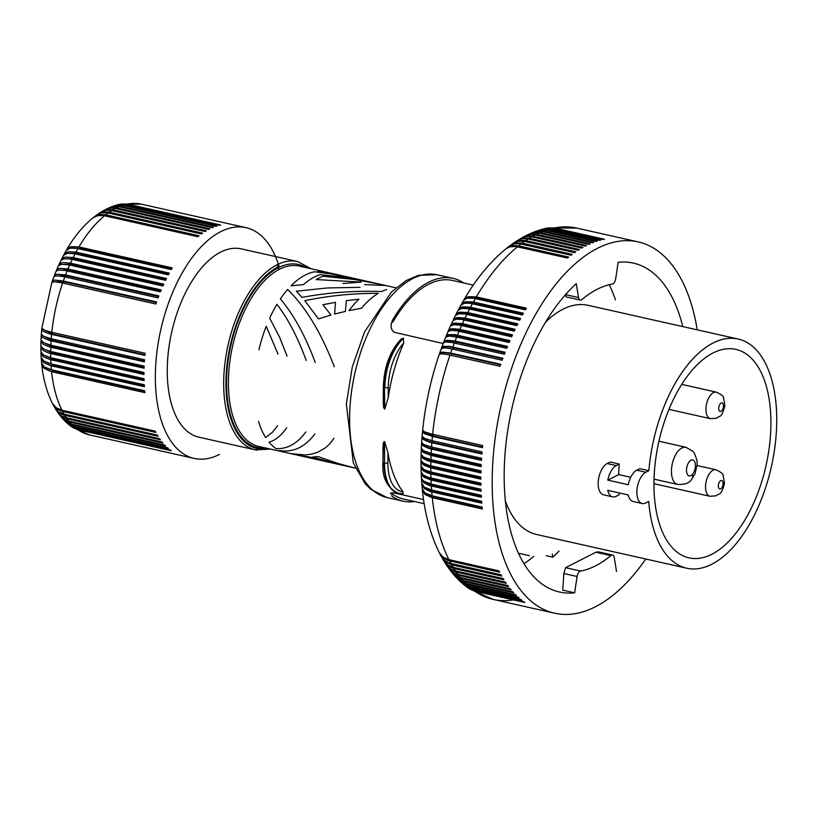 <?xml version="1.0" encoding="UTF-8"?>
<svg xmlns="http://www.w3.org/2000/svg" width="817" height="817" viewBox="0 0 817 817"><rect width="100%" height="100%" fill="white"/><g stroke="black" fill="none" stroke-linecap="round" stroke-linejoin="round"><path stroke-width="1.23" d="M72.233 427.22L77.993 429.793L171.274 450.749A118.261 60.785 102.7 0 1 170.314 450.055L77.023 429.109L70.967 426.29M109.692 207.538L113.747 206.435L119.037 206.732A118.261 60.785 102.7 0 0 116.596 207.865L209.877 228.821A118.261 60.785 102.7 0 0 209.285 229.117A118.261 60.785 102.7 0 0 208.692 229.424L114.513 208.294L109.294 208.274L105.25 209.673M115.401 208.468A118.261 60.785 102.7 0 0 112.96 209.836L206.241 230.792A118.261 60.785 102.7 0 0 205.057 231.507L110.877 210.377L105.699 210.337L100.971 212.124M111.766 210.561A118.261 60.785 102.7 0 0 109.325 212.154L202.616 233.111A118.261 60.785 102.7 0 0 201.431 233.938L107.262 212.808L101.318 212.89L96.855 214.881M108.14 212.992A118.261 60.785 102.7 0 0 105.72 214.81L199.001 235.766A118.261 60.785 102.7 0 0 197.826 236.705L103.657 215.576L97.764 215.617L92.893 217.914M104.545 215.759A118.261 60.785 102.7 0 0 78.953 246.928L172.234 267.884A118.261 60.785 102.7 0 0 171.253 269.559L77.094 248.419L70.252 248.143L66.208 250.462M77.972 248.603A118.261 60.785 102.7 0 0 76.001 252.136L169.282 273.092A118.261 60.785 102.7 0 0 168.353 274.839L74.184 253.699L67.403 253.301L63.46 255.415M75.062 253.883A118.261 60.785 102.7 0 0 73.183 257.559L166.464 278.505A118.261 60.785 102.7 0 0 165.575 280.323L70.548 259.02L64.104 258.744L60.856 260.531M72.284 259.377A118.261 60.785 102.7 0 0 70.497 263.176L163.778 284.122A118.261 60.785 102.7 0 0 162.93 286.001L68.761 264.861L61.53 264.269L58.385 265.801M69.639 265.055A118.261 60.785 102.7 0 0 67.944 268.967L161.235 289.923A118.261 60.785 102.7 0 0 160.428 291.853L65.411 270.539L59.1 269.957L56.067 271.193M67.147 270.897A118.261 60.785 102.7 0 0 65.554 274.921L158.835 295.877A118.261 60.785 102.7 0 0 158.079 297.858L63.92 276.708L56.812 275.799L53.891 276.708M64.798 276.902A118.261 60.785 102.7 0 0 63.307 281.017L156.598 301.973A118.261 60.785 102.7 0 0 155.894 303.995L61.735 282.845L54.678 281.773L51.88 282.335M62.613 283.039A118.261 60.785 102.7 0 0 51.818 332.305L145.109 353.25A118.261 60.785 102.7 0 0 144.895 355.375L49.888 334L43.087 331.273L41.861 329.945L41.973 328.577M51.614 334.419A118.261 60.785 102.7 0 0 51.246 338.769L144.527 359.715A118.261 60.785 102.7 0 0 144.384 361.819L49.377 340.444L42.596 337.492L41.381 335.961L41.412 334.51M51.103 340.873A118.261 60.785 102.7 0 0 50.879 345.172L144.16 366.118A118.261 60.785 102.7 0 0 144.078 368.201L49.919 347.041L43.138 344.304L40.952 341.128M50.797 347.245A118.261 60.785 102.7 0 0 50.705 351.494L143.986 372.45A118.261 60.785 102.7 0 0 143.976 374.492L48.969 353.107L43.025 350.432L40.85 346.99M50.695 353.547A118.261 60.785 102.7 0 0 50.746 357.713L144.027 378.669A118.261 60.785 102.7 0 0 144.078 380.681L49.919 359.521L43.618 356.835L41.647 354.854L40.942 352.781M50.797 359.725A118.261 60.785 102.7 0 0 50.981 363.82L144.262 384.766A118.261 60.785 102.7 0 0 144.395 386.737L50.225 365.577L43.914 362.758L41.933 360.624L41.218 358.489M51.103 365.781A118.261 60.785 102.7 0 0 51.43 369.784L144.711 390.73A118.261 60.785 102.7 0 0 144.895 392.65L50.736 371.49L44.414 368.549L42.402 366.261L41.698 364.116M51.614 371.694A118.261 60.785 102.7 0 0 61.949 410.195L155.23 431.141A118.261 60.785 102.7 0 0 155.914 432.459L61.745 411.288L56.373 408.612L52.993 404.538M62.623 411.513A118.261 60.785 102.7 0 0 64.083 414.127L157.364 435.083A118.261 60.785 102.7 0 0 158.1 436.298L63.93 415.128L59.202 412.912L55.464 408.898M64.819 415.353A118.261 60.785 102.7 0 0 66.371 417.763L159.662 438.719A118.261 60.785 102.7 0 0 160.449 439.842L66.279 418.661L61.52 416.415L58.201 413.055M67.157 418.886A118.261 60.785 102.7 0 0 68.822 421.092L162.113 442.038A118.261 60.785 102.7 0 0 162.94 443.059L68.781 421.889L64.717 420.091L61.234 416.997M69.659 422.113A118.261 60.785 102.7 0 0 71.426 424.094L164.707 445.051A118.261 60.785 102.7 0 0 165.585 445.959L72.304 425.003L68.107 423.42L64.574 420.694M72.304 425.003A118.261 60.785 102.7 0 0 74.163 426.77L167.444 447.726A118.261 60.785 102.7 0 0 168.373 448.523L75.082 427.577L68.24 424.115M279.322 267.2A118.261 60.785 102.7 0 0 245.897 227.637A118.261 60.785 102.7 0 0 220.661 231.671A118.261 60.785 102.7 0 0 156.782 353.077A118.261 60.785 102.7 0 0 194.16 458.419A118.261 60.785 102.7 0 0 219.497 454.405M116.596 207.865L111.275 207.569L106.486 209.029M119.037 206.732L212.328 227.688A118.261 60.785 102.7 0 1 213.513 227.197L120.232 206.241L115.759 205.884L111.02 206.987M119.098 204.403L126.267 204.342A118.261 60.785 102.7 0 0 123.847 204.985L217.128 225.931A118.261 60.785 102.7 0 0 215.954 226.309L122.662 205.353L118.21 204.985L114.309 205.772M123.847 204.985L119.353 204.628L115.728 205.312M126.267 204.342L219.548 225.288A118.261 60.785 102.7 0 1 220.723 225.032L127.442 204.087L120.61 204.066M112.96 209.836L106.813 209.652L102.125 211.419M105.72 214.81L99.654 214.585L93.884 217.108M70.497 263.176L62.848 262.563L60.315 263.309L58.855 264.749M60.897 264.361L71.304 264.31L163.38 284.99M73.499 259.643A19.547 10.049 -77.3 0 1 73.53 259.602A19.547 10.049 -77.3 0 1 73.939 258.795L165.994 279.475M73.183 257.559L65.472 257.059L62.868 257.958L61.357 259.5M64.124 258.734L73.939 258.795M76.001 252.136L68.23 251.759L65.554 252.79L64.002 254.404M67.678 253.27L76.706 253.474L168.721 274.144M76.318 254.169A19.547 10.049 -77.3 0 1 76.706 253.474M70.834 265.321A19.547 10.049 -77.3 0 1 70.905 265.137A19.547 10.049 -77.3 0 1 71.304 264.31M67.944 268.967L59.784 268.303L57.221 269.253L56.312 270.835M68.311 271.162A19.547 10.049 -77.3 0 1 68.434 270.856A19.547 10.049 -77.3 0 1 68.802 269.998L160.908 290.689M63.307 281.017L54.759 280.078L52.635 280.752L52.206 282.028M53.074 281.804L64.257 281.824L156.404 302.525M63.746 283.295A19.547 10.049 -77.3 0 1 63.93 282.723A19.547 10.049 -77.3 0 1 64.257 281.824M50.705 351.494L43.526 348.971L40.86 345.836M42.392 341.996L52.012 346.643L144.109 367.323M52.012 346.643A19.547 10.049 -77.3 0 1 52.033 345.714A19.547 10.049 -77.3 0 1 52.043 345.438M50.879 345.172L43.689 342.783L40.993 339.984M51.246 338.769L43.556 336.287L41.33 334.082M42.739 329.261L52.819 334.051L144.956 354.752M42.413 335.603L52.319 340.383A19.547 10.049 -77.3 0 1 52.37 339.443A19.547 10.049 -77.3 0 1 52.4 339.024M52.319 340.383L144.435 361.073M42.688 348.44L51.91 352.821A19.547 10.049 -77.3 0 1 51.9 351.902A19.547 10.049 -77.3 0 1 51.9 351.759M51.91 352.821L143.986 373.502M50.746 357.713L43.567 355.058L40.901 351.627M43.321 354.905L52.012 358.888L144.047 379.558M52.012 358.888A19.547 10.049 -77.3 0 1 51.971 357.999M51.43 369.784L44.241 366.853L41.575 362.962M44.343 361.369L52.308 364.831L144.313 385.501M45.803 367.813L52.809 370.642L144.762 391.292M52.809 370.642A19.547 10.049 -77.3 0 1 52.737 370.07M68.822 421.092L63.92 419.111L60.346 415.904M66.371 417.763L61.489 415.812L57.425 411.942M64.083 414.127L58.507 411.758L54.78 407.765M71.426 424.094L67.249 422.532L63.563 419.642M74.163 426.77L69.976 425.197L67.096 423.124M61.949 410.195L56.404 407.867L52.4 403.394M50.981 363.82L43.801 361.022L41.146 357.335M52.308 364.831A19.547 10.049 -77.3 0 1 52.247 364.106M51.818 332.305L44.608 330.201L41.841 328.148L51.869 282.365M52.819 334.051A19.547 10.049 -77.3 0 1 52.901 333.101A19.547 10.049 -77.3 0 1 52.952 332.56M65.554 274.921L56.924 274.165L54.719 275.053L54.167 276.371M55.382 275.911L66.453 275.84L158.58 296.53M65.942 277.157A19.547 10.049 -77.3 0 1 66.106 276.718A19.547 10.049 -77.3 0 1 66.453 275.84M78.953 246.928L71.11 246.663L68.352 247.817L66.79 249.451M71.6 247.98L79.596 248.358L171.57 269.018M79.269 248.899A19.547 10.049 -77.3 0 1 79.596 248.358M109.325 212.154L103.228 211.95L97.928 214.125M632.746 501.372A16.309 8.384 102.7 0 1 628.242 494.959L607.766 490.363A16.309 8.384 102.7 0 0 612.638 496.869A16.309 8.384 102.7 0 0 616.13 496.317L619.133 494.785A117.444 60.366 102.7 0 1 618.99 492.886M645.869 472.236A16.309 8.384 102.7 0 0 637.056 488.985A16.309 8.384 102.7 0 0 642.213 503.507A16.309 8.384 102.7 0 0 645.706 502.955L648.708 501.424A117.444 60.366 102.7 0 0 686.699 568.203A117.444 60.366 102.7 0 0 711.862 564.22A117.444 60.366 102.7 0 0 775.313 443.56A117.444 60.366 102.7 0 0 738.088 339.014A117.444 60.366 102.7 0 0 713.016 343.028A117.444 60.366 102.7 0 0 648.872 470.704L645.869 472.236L636.77 470.194A16.309 8.384 102.7 0 0 628.293 484.726L607.817 480.12A16.309 8.384 102.7 0 1 616.284 465.588L619.296 464.066A117.444 60.366 102.7 0 0 618.683 474.585L630.724 477.291M619.296 464.066L610.187 462.013L607.184 463.545A16.309 8.384 102.7 0 0 598.412 479.988A16.309 8.384 102.7 0 0 603.222 494.745M618.683 474.585L607.817 480.12M198.837 437.177A96.508 49.602 -77.3 0 1 168.435 351.136A96.508 49.602 -77.3 0 1 220.559 252.147A96.508 49.602 -77.3 0 1 241.148 248.858M57.997 270.09L68.802 269.998M712.965 353.005A106.843 54.913 102.7 0 0 655.091 464.127A106.843 54.913 102.7 0 0 690.508 558.154A106.843 54.913 102.7 0 0 711.913 554.232A106.843 54.913 102.7 0 0 769.41 446.307A106.843 54.913 102.7 0 0 737.639 349.839A106.843 54.913 102.7 0 0 712.965 353.005M590.283 305.905A117.444 60.366 102.7 0 0 562.852 309.296A117.444 60.366 102.7 0 0 545.572 322.153M505.386 501.097A117.444 60.366 102.7 0 0 536.534 534.481L686.709 568.203M636.77 470.194L639.772 468.662L648.872 470.704M463.699 282.958A114.176 58.691 102.7 0 0 453.057 278.342A114.176 58.691 102.7 0 0 428.598 282.222A114.176 58.691 102.7 0 0 392.793 319.702L392.773 322.215A112 57.568 -77.3 0 1 452.577 280.466L473.268 285.102M371.235 282.253L343.773 277.239L320.233 274.655A92.433 47.509 -77.3 0 0 314.351 277.065A92.433 47.509 -77.3 0 0 303.515 284.592L291.046 285.807A92.433 47.509 -77.3 0 1 305.303 275.033A92.433 47.509 -77.3 0 1 314.596 271.775L330.528 273.899L353.25 278.209M343.007 283.499L361.226 282.09L316.22 279.557A92.433 47.509 -77.3 0 1 318.875 278.076A92.433 47.509 -77.3 0 1 323.052 276.248L354.19 279.475L380.211 284.265M396 287.819L385.675 285.49L364.596 284.602M386.625 289.545A92.433 47.509 -77.3 0 0 381.662 291.495L378.2 291.403C352.484 290.74 327.076 292.741 301.973 297.388L296.357 291.199L327.729 287.931L360.103 287.339M344.212 276.187L318.007 271.346A92.433 47.509 -77.3 0 1 324.819 271.826L299.267 266.087A92.433 47.509 -77.3 0 0 279.465 269.232A1.358 1.072 63 0 1 278.331 267.69A93.792 48.213 -77.3 0 1 306.099 267.619M287.063 356.161L279.537 337.084L269.671 318.15A92.433 47.509 -77.3 0 1 276.943 304.322C288.197 319.008 297.939 337.717 306.171 360.45M305.793 431.948C297.388 443.529 287.513 449.095 276.187 448.656A92.433 47.509 -77.3 0 1 269.028 442.191C275.707 440.138 281.589 435.287 286.685 427.659M340.863 464.893L312.441 457.04L318.099 456.601L338.371 463.576L355.477 468.151M277.637 425.626L272.286 432.428L265.648 437.534A92.433 47.509 -77.3 0 1 258.54 421.337M333.949 438.269L330.15 443.417L325.656 447.665L317.69 452.271L311.634 454.109L305.058 454.957L290.719 453.629M279.465 269.232A92.433 47.509 -77.3 0 0 229.536 364.116A92.433 47.509 -77.3 0 0 258.754 446.45L284.592 452.261A92.433 47.509 -77.3 0 1 279.588 450.555C293.099 452.72 304.853 447.205 314.841 433.98M299.502 455.61L309.623 456.989L331.825 462.871M258.907 349.839A92.433 47.509 -77.3 0 1 266.23 326.289L278.015 354.129M361.502 308.234L349.022 310.603A92.433 47.509 -77.3 0 1 358.929 299.216L346.316 300.687L345.417 311.4L334.602 314.045L335.511 302.341L322.889 304.731L330.997 315.035L318.507 318.916L304.782 300.666C328.914 295.693 353.404 293.252 378.24 293.334A92.433 47.509 -77.3 0 0 361.502 308.234M315.219 362.482C305.435 336.012 293.814 314.831 280.374 298.94A92.433 47.509 -77.3 0 1 287.615 289.504C305.619 306.947 321.193 332.703 334.316 366.772M443.171 343.497L394.468 332.366L392.323 330.507L391.108 327.403L391.251 323.563L392.793 319.702M390.24 493.56L391.762 492.865L394.56 493.06L423.543 499.565M424.176 503.67L403.486 499.024A112 57.568 -77.3 0 1 391.874 493.672L391.864 496.185A114.176 58.691 102.7 0 0 403.016 501.148A114.176 58.691 102.7 0 0 414.617 501.526M383.255 402.199L383.653 407.612L384.787 409.041L384.439 387.554A43.495 22.355 -77.3 0 1 403.2 338.146L403.751 343.028A114.176 58.691 102.7 0 0 388.228 397.736L384.787 409.041M388.228 397.736L388.289 387.432A41.054 21.099 -77.3 0 1 403.751 343.028M400.708 339.535L403.2 338.146M383.02 446.889L383.428 442.61L384.613 441.691L387.942 452.547A114.176 58.691 102.7 0 0 402.975 491.691A41.054 21.099 -77.3 0 1 387.891 462.851L387.942 452.547M402.975 491.691L402.842 493.57M552.302 553.987L552.823 557.163L546.277 555.693M559.063 551.097A168.547 86.633 -77.3 0 1 552.823 557.163M609.247 284.714A168.547 86.633 -77.3 0 1 615.477 299.91M422.195 436.656L422.123 438.065L423.339 439.505L429.313 442.14L481.907 454.027A190.3 97.815 -77.3 0 1 482.081 451.913L432.03 440.669A190.3 97.815 -77.3 0 1 432.418 436.401L424.299 433.541L422.665 431.958L422.798 430.59M421.633 442.263L423.86 444.519L431.55 447.022A190.3 97.815 -77.3 0 1 431.856 442.783M481.969 453.343L433.051 442.354A21.14 5.617 -176.9 0 1 422.961 437.473M422.083 436.227L424.83 438.494L432.03 440.669M482.541 447.042L433.613 436.053A21.14 5.025 -175.8 0 1 423.451 431.223M439.25 354.364C430.876 379.027 425.351 404.292 422.655 430.13L424.472 431.774L430.906 433.878L482.694 445.531A190.3 97.815 -77.3 0 0 482.479 447.645L432.418 436.401M433.756 434.532A19.577 10.059 102.7 0 0 433.694 435.093A19.577 10.059 102.7 0 0 433.613 436.053M433.163 440.925A19.577 10.059 102.7 0 0 433.122 441.405A19.577 10.059 102.7 0 0 433.051 442.354M421.715 442.691L421.695 444.152L422.91 445.704L428.874 448.472L481.468 460.369A190.3 97.815 -77.3 0 1 481.601 458.266L431.55 447.022M481.519 459.603L432.612 448.625A21.14 6.209 -178 0 1 422.634 443.754M421.296 448.267L423.502 450.729L431.182 453.343A190.3 97.815 -77.3 0 1 431.417 449.125M421.398 477.649L422.083 479.467L424.054 481.295L431.233 484.062A190.3 97.815 -77.3 0 1 431.049 480.059L423.86 477.138L421.889 475.116L421.184 473.023M481.06 490.169L432.244 479.211A21.14 9.038 176.2 0 1 423.41 475.106M421.143 471.879L423.308 475.034L428.435 477.394L481.029 489.301A190.3 97.815 -77.3 0 0 481.101 491.303L431.049 480.059M421.021 467.191L423.206 470.796L428.333 473.319L480.927 485.247A190.3 97.815 -77.3 0 1 480.896 483.215L430.845 471.981A190.3 97.815 -77.3 0 1 430.825 467.875L423.645 465.108L421.674 463.29L420.98 461.309M480.907 484.185L432.07 473.217A21.14 8.497 177.4 0 1 422.91 468.866M421 466.047L423.666 469.367L430.845 471.981M480.876 478.129L432.019 467.161A21.14 7.935 178.6 0 1 422.583 462.606M420.98 460.165L423.165 463.004L429.109 465.404L480.886 477.067A190.3 97.815 -77.3 0 0 480.876 479.119L430.825 467.875M421.051 455.386L422.787 458.327L428.353 461.013L480.947 472.92A190.3 97.815 -77.3 0 1 480.999 470.847L430.947 459.614A190.3 97.815 -77.3 0 1 431.09 455.426L423.431 452.516L421.521 450.535L421.368 448.696M480.968 472.012L432.101 461.033A21.14 7.373 179.8 0 1 422.44 456.325M421.082 454.242L423.768 457.173L430.947 459.614M481.182 465.833L432.295 454.855A21.14 6.791 -179.1 0 1 422.45 450.034M431.182 453.343L481.244 464.587A190.3 97.815 -77.3 0 0 481.152 466.67L431.09 455.426M432.295 454.855A19.577 10.059 -77.3 0 1 432.326 453.925M432.101 461.033A19.577 10.059 -77.3 0 1 432.111 460.104M432.019 467.161A19.577 10.059 -77.3 0 1 432.019 466.241M432.07 473.217A19.577 10.059 -77.3 0 1 432.04 472.318M432.193 478.333A19.577 10.059 102.7 0 0 432.244 479.211M421.46 478.793L423.655 482.643L429.619 485.594L481.397 497.287A190.3 97.815 -77.3 0 1 481.284 495.306L431.233 484.062M481.325 496.082L432.53 485.114A21.14 9.579 174.9 0 1 424.094 481.325M421.766 483.358L424.432 487.136L431.611 489.986A190.3 97.815 -77.3 0 1 431.345 486.044M421.858 484.501L424.074 488.443L430.038 491.487L481.816 503.18A190.3 97.815 -77.3 0 1 481.662 501.23L431.611 489.986M481.713 501.904L432.949 490.946A21.14 10.1 173.6 0 1 424.993 487.504M432.949 490.946A19.577 10.059 -77.3 0 1 432.887 490.333M432.479 484.348A19.577 10.059 102.7 0 0 432.53 485.114M432.612 448.625A19.577 10.059 -77.3 0 1 432.663 447.685A19.577 10.059 -77.3 0 1 432.683 447.287M439.26 354.333L442.058 353.792L447.43 354.537L500.045 366.312A190.3 97.815 -77.3 0 1 500.739 364.29L450.688 353.046A190.3 97.815 -77.3 0 1 452.118 348.992L444.693 347.838L441.282 348.573M546.154 228.249L553.16 228.229L603.222 239.473A190.3 97.815 -77.3 0 1 604.386 239.228L554.334 227.984A190.3 97.815 -77.3 0 1 576.669 228.086L638.108 241.883M541.845 229.352L548.728 228.944L599.678 240.361A190.3 97.815 -77.3 0 1 600.852 240.045L550.801 228.801A190.3 97.815 -77.3 0 1 553.16 228.229M537.596 230.68L545.164 230.057L596.114 241.475A190.3 97.815 -77.3 0 1 597.298 241.076L547.237 229.843A190.3 97.815 -77.3 0 1 549.616 229.117M533.399 232.253L537.178 231.262L541.589 231.385L592.539 242.802A190.3 97.815 -77.3 0 1 593.724 242.332L543.673 231.099A190.3 97.815 -77.3 0 1 546.062 230.231M529.273 234.04L533.613 232.794L538.015 232.927L588.955 244.344A190.3 97.815 -77.3 0 1 590.15 243.803L540.088 232.569A190.3 97.815 -77.3 0 1 542.488 231.558M525.198 236.031L529.202 234.663L534.42 234.683L585.37 246.101A190.3 97.815 -77.3 0 1 586.565 245.498L536.503 234.254A190.3 97.815 -77.3 0 1 538.903 233.1M521.195 238.237L525.637 236.613L530.836 236.654L581.786 248.072A190.3 97.815 -77.3 0 1 582.97 247.398L532.919 236.154A190.3 97.815 -77.3 0 1 535.319 234.857M517.253 240.627L522.083 238.778L527.251 238.83L578.201 250.247A190.3 97.815 -77.3 0 1 579.386 249.502L529.334 238.268A190.3 97.815 -77.3 0 1 531.724 236.828M513.372 243.211L517.733 241.301L523.677 241.219L574.627 252.637A190.3 97.815 -77.3 0 1 575.811 251.82L525.75 240.586A190.3 97.815 -77.3 0 1 528.139 239.013M509.563 245.988L514.199 243.875L519.234 243.68L571.063 255.231A190.3 97.815 -77.3 0 1 572.237 254.353L522.186 243.109A190.3 97.815 -77.3 0 1 524.565 241.393M464.087 299.533C476.321 278.658 490.241 261.787 505.835 248.909L509.92 246.826L515.69 246.468L567.509 258.029A190.3 97.815 -77.3 0 1 568.683 257.079L518.632 245.835A190.3 97.815 -77.3 0 1 521.001 243.987M463.545 300.452L466.997 298.246L473.574 298.246L525.372 309.827A190.3 97.815 -77.3 0 1 526.352 308.152L476.301 296.908A190.3 97.815 -77.3 0 1 517.457 246.785M460.737 305.405L464.138 303.301L469.826 303.25L522.471 314.964A190.3 97.815 -77.3 0 1 523.421 313.248L473.37 302.004A190.3 97.815 -77.3 0 1 475.32 298.583M458.01 310.46L461.35 308.479L467.845 308.642L519.643 320.233A190.3 97.815 -77.3 0 1 520.572 318.477L470.51 307.233A190.3 97.815 -77.3 0 1 472.41 303.72M455.355 315.628L458.633 313.789L465.087 314.034L516.885 325.626A190.3 97.815 -77.3 0 1 517.794 323.828L467.733 312.584A190.3 97.815 -77.3 0 1 469.581 308.989M452.792 320.897L456.009 319.202L461.574 319.406L514.21 331.14A190.3 97.815 -77.3 0 1 515.088 329.302L465.036 318.058A190.3 97.815 -77.3 0 1 466.834 314.382M450.31 326.269L453.455 324.737L459.828 325.166L511.626 336.767A190.3 97.815 -77.3 0 1 512.045 335.828A190.3 97.815 -77.3 0 1 512.473 334.888L462.422 323.644A190.3 97.815 -77.3 0 1 464.158 319.896M645.767 559.012A190.3 97.815 -77.3 0 1 554.702 613.23A190.3 97.815 -77.3 0 1 523.421 338.381A190.3 97.815 -77.3 0 1 638.087 241.883A190.3 97.815 -77.3 0 1 697.238 329.833M616.529 571.471L614.251 557.551A5.433 2.798 -77.3 0 0 612.413 555.019A5.433 2.798 -77.3 0 0 610.84 555.601A146.805 75.46 -77.3 0 1 580.54 571.042L565.589 567.692L563.832 573.524L562.78 590.15L574.657 592.815A168.547 86.633 -77.3 0 1 559.379 591.988A168.547 86.633 -77.3 0 1 504.16 474.575A168.547 86.633 -77.3 0 1 576.281 283.642L578.548 297.562L566.365 294.825M682.777 326.586A168.547 86.633 -77.3 0 0 633.042 263.043A168.547 86.633 -77.3 0 0 618.152 262.298L615.712 278.617A5.433 2.798 -77.3 0 1 612.26 284.071A146.805 75.46 102.7 0 0 581.97 299.512A5.433 2.798 -77.3 0 1 580.387 300.105A5.433 2.798 -77.3 0 1 578.548 297.562M574.657 592.815L577.088 576.496A5.433 2.798 -77.3 0 1 580.54 571.042M565.589 567.692L595.889 552.241L598.279 551.832M565.313 294.855L566.14 296.908M506.754 248.174L512.576 245.6L518.632 245.835M526.342 235.449L531.183 233.958L536.503 234.254M543.162 228.985L550.801 228.801M538.863 230.261L542.754 229.485L547.237 229.843M534.624 231.762L539.2 230.731L543.673 231.099M530.458 233.499L534.757 232.283L540.088 232.569M522.298 237.604L527.608 235.858L532.919 236.154M518.315 239.963L523.197 238.074L529.334 238.268M514.393 242.516L519.643 240.382L525.75 240.586M510.543 245.253L516.099 242.894L522.186 243.109M533.664 556.418A168.547 86.633 -77.3 0 1 531.765 557.991A168.547 86.633 -77.3 0 1 528.619 560.431A168.547 86.633 -77.3 0 1 525.464 562.699A168.547 86.633 -77.3 0 1 524.003 563.679M547.513 227.963L554.334 227.984M469.009 588.638L474.759 591.212L524.81 602.456A190.3 97.815 -77.3 0 1 523.85 601.772L473.789 590.528A190.3 97.815 -77.3 0 1 471.869 589.088L465.424 585.973M467.865 587.821L473.789 590.528M464.352 585.115L470.041 588.107L520.98 599.576A190.3 97.815 -77.3 0 0 521.92 600.332L471.869 589.088M461.993 583.103L468.172 586.524L519.101 597.993A190.3 97.815 -77.3 0 1 518.192 597.176L468.131 585.932A190.3 97.815 -77.3 0 1 466.313 584.206L462.105 582.623L458.715 580.039M460.982 582.194L463.944 584.359L468.131 585.932M457.765 579.1L460.492 581.316L464.546 583.103L515.476 594.562A190.3 97.815 -77.3 0 0 516.364 595.45L466.313 584.206M455.59 576.792L458.705 579.437L462.779 581.244L513.709 592.713A190.3 97.815 -77.3 0 1 512.851 591.753L462.79 580.509A190.3 97.815 -77.3 0 1 461.084 578.528L456.141 576.506L452.618 573.371M454.712 575.811L458.623 578.957L462.79 580.509M451.801 572.37L455.345 575.525L459.368 577.282L510.308 588.751A190.3 97.815 -77.3 0 0 511.136 589.772L461.084 578.528M449.789 569.786L452.955 572.901L457.714 575.168L508.654 586.626A190.3 97.815 -77.3 0 1 507.847 585.544L457.796 574.3A190.3 97.815 -77.3 0 1 456.203 572.063L451.29 570.072L447.113 566.038M449.033 568.755L452.904 572.349L457.796 574.3M446.409 564.996L449.84 568.509L454.548 570.695L505.488 582.153A190.3 97.815 -77.3 0 0 506.264 583.297L456.203 572.063M444.581 562.147L448.288 566.099L453.026 568.315L503.956 579.784A190.3 97.815 -77.3 0 1 503.221 578.579L453.159 567.335A190.3 97.815 -77.3 0 1 451.699 564.843L446.102 562.423L442.191 558.103M443.927 561.085L447.593 564.956L453.159 567.335M440.904 555.519L444.162 560.237L449.258 563.097L501.046 574.821A190.3 97.815 -77.3 0 0 501.75 576.087L451.699 564.843M439.934 553.926L443.345 558.072L447.859 560.482L499.647 572.206A190.3 97.815 -77.3 0 1 498.973 570.879L448.921 559.635A190.3 97.815 -77.3 0 1 432.305 497.737L425.095 494.581L422.379 490.139M439.372 552.843L443.376 557.317L448.921 559.635M422.266 488.985L424.932 492.886L432.111 495.827A190.3 97.815 -77.3 0 1 431.764 491.936M482.224 507.633L433.48 496.685A21.14 10.611 172.3 0 1 426.106 493.642M432.111 495.827L482.163 507.061A190.3 97.815 -77.3 0 0 482.357 508.981L432.305 497.737M433.48 496.685A19.577 10.059 -77.3 0 1 433.408 496.123M464.127 299.461L465.7 297.817L468.458 296.642L476.301 296.908M500.555 364.821L451.627 353.832A21.14 4.667 -159.6 0 0 440.424 353.71M439.597 354.027L440.026 352.75L442.14 352.096L450.688 353.046M441.578 348.236L441.885 347.154L443.345 346.337L449.462 346.357L502.894 358.234A190.3 97.815 -77.3 0 0 502.169 360.236L452.118 348.992M502.68 358.837L453.752 347.848A21.14 5.27 -158.5 0 0 442.528 347.899M443.406 342.874L445.827 341.935L451.77 342.466L504.395 354.231A190.3 97.815 -77.3 0 1 505.151 352.26L455.1 341.016A190.3 97.815 -77.3 0 1 456.652 337.074L449.176 336.083L445.612 337.258M504.896 352.934L455.988 341.945A21.14 5.862 -157.4 0 0 444.805 342.068M443.672 342.537L444.499 341.006L446.991 340.219L455.1 341.016M445.868 336.91L446.49 335.573L448.278 334.633L454.865 334.643L507.5 346.377A190.3 97.815 -77.3 0 0 506.714 348.318L456.652 337.074M507.204 347.113L458.306 336.124A21.14 6.444 -156.3 0 0 447.256 336.267M447.92 331.722L450.994 330.364L457.326 330.885L509.124 342.486A190.3 97.815 -77.3 0 1 509.941 340.577L459.889 329.333A190.3 97.815 -77.3 0 1 461.564 325.523M509.604 341.373L460.717 330.395A21.14 7.026 -155.1 0 0 449.84 330.538M448.37 330.671L449.789 329.312L452.281 328.648L459.889 329.333M450.78 325.227L452.24 323.787L454.773 323.032L462.422 323.644M512.085 335.746L463.219 324.768A21.14 7.598 -154 0 0 452.577 324.88M514.649 330.211L465.802 319.243A21.14 8.16 -152.8 0 0 455.457 319.304M453.282 319.866L454.773 318.354L457.357 317.517L465.036 318.058M517.304 324.798L468.468 313.83A21.14 8.711 -151.6 0 0 458.48 313.81M455.876 314.606L457.397 313.044L460.012 312.114L467.733 312.584M520.02 319.498L471.215 308.54A21.14 9.263 -150.4 0 0 461.666 308.428M458.541 309.449L460.083 307.846L462.759 306.835L470.51 307.233M522.819 314.331L474.044 303.373A21.14 9.794 -149.1 0 0 465.016 303.148M461.299 304.394L462.861 302.77L465.567 301.677L473.37 302.004M525.688 309.286L476.934 298.328A21.14 10.304 -147.8 0 0 468.539 297.991M476.934 298.328A19.577 10.059 102.7 0 0 476.628 298.838M474.044 303.373A19.577 10.059 102.7 0 0 473.717 303.934M470.817 309.265A19.577 10.059 -77.3 0 1 471.215 308.54M468.059 314.627A19.577 10.059 -77.3 0 1 468.468 313.83M465.404 320.06A19.577 10.059 -77.3 0 1 465.802 319.243M462.83 325.595A19.577 10.059 -77.3 0 1 463.219 324.768M460.339 331.242A19.577 10.059 -77.3 0 1 460.717 330.395M458.306 336.124A19.577 10.059 102.7 0 0 457.939 336.992A19.577 10.059 102.7 0 0 457.806 337.329M455.988 341.945A19.577 10.059 102.7 0 0 455.631 342.823A19.577 10.059 102.7 0 0 455.478 343.242M453.241 349.247A19.577 10.059 -77.3 0 1 453.415 348.747A19.577 10.059 -77.3 0 1 453.752 347.848M451.107 355.324A19.577 10.059 -77.3 0 1 451.301 354.741A19.577 10.059 -77.3 0 1 451.627 353.832M268.354 448.615A94.874 48.765 -77.3 0 1 226.186 374.554A94.874 48.765 -77.3 0 1 278.342 266.669L276.983 264.82A96.508 49.602 -77.3 0 1 297.654 261.542L241.229 248.868M278.342 266.669L276.983 264.82A96.508 49.602 -77.3 0 0 224.675 365.434A96.508 49.602 -77.3 0 0 256.936 450.177M75.082 427.577A118.261 60.785 102.7 0 0 77.023 429.109M77.993 429.793A118.261 60.785 102.7 0 0 89.778 434.971M122.662 205.353A118.261 60.785 102.7 0 0 120.232 206.241M245.988 227.657L141.331 204.148A118.261 60.785 102.7 0 0 127.442 204.087M607.184 463.545L616.284 465.588M437.126 274.757A114.176 58.691 102.7 0 0 412.667 278.638A114.176 58.691 102.7 0 0 350.993 395.857A114.176 58.691 102.7 0 0 387.084 497.573L370.591 489.189L365.209 483.807L353.301 462.861L346.357 404.047L352.28 366.966L364.556 331.937L391.609 291.822L406.223 280.527L418.6 275.298L437.126 274.757L453.057 278.342M265.596 447.992A93.792 48.213 -77.3 0 1 226.942 371.755A93.792 48.213 -77.3 0 1 278.331 267.69M384.327 408.939L384.439 387.554A2.451 0.827 0.3 0 1 383.336 386.87C384.092 366.833 390.036 350.901 401.167 339.055M388.289 387.432A2.451 0.827 0.3 0 1 384.899 387.656A43.495 22.355 -77.3 0 1 403.649 338.248M403.343 493.611L398.778 493.376A43.495 22.355 -77.3 0 1 384.501 463.076L384.164 441.588M387.891 462.851A2.451 0.827 0.3 0 1 384.501 463.076L384.613 441.691M398.778 493.376L398.318 493.274A43.495 22.355 -77.3 0 1 384.051 462.973A2.451 0.827 0.3 0 1 382.948 462.238M424.064 431.57A21.14 4.146 5.8 0 0 433.694 435.093M430.978 478.057A190.3 97.815 -77.3 0 1 430.876 474.003M430.835 465.823A190.3 97.815 -77.3 0 1 430.896 461.676M432.632 434.287A190.3 97.815 -77.3 0 1 449.993 355.068M577.088 576.496L563.832 573.524M610.84 555.601L595.889 552.241M514.679 599.719A190.3 97.815 -77.3 0 1 493.417 599.464A190.3 97.815 -77.3 0 1 474.759 591.212M470.929 588.332A190.3 97.815 -77.3 0 1 469.05 586.749M465.424 583.318A190.3 97.815 -77.3 0 1 463.658 581.469M460.247 577.507A190.3 97.815 -77.3 0 1 458.603 575.393M455.426 570.909A190.3 97.815 -77.3 0 1 453.905 568.54M450.994 563.577A190.3 97.815 -77.3 0 1 449.595 560.962M452.843 346.99A190.3 97.815 -77.3 0 1 454.334 342.987M457.449 335.133A190.3 97.815 -77.3 0 1 459.062 331.253M709.82 496.246A13.593 6.985 -77.3 0 1 705.653 484.532A13.593 6.985 -77.3 0 1 715.702 469.714M718.368 485.247A4.351 2.237 -77.3 0 1 721.135 480.519A4.351 2.237 -77.3 0 1 723.045 484.277A4.351 2.237 -77.3 0 1 720.267 489.005A4.351 2.237 -77.3 0 1 718.368 485.247M653.968 483.705L709.993 496.287L716.111 495.817C719.665 492.375 720.543 497.236 724.505 483.48A9.242 1.797 -174.2 0 1 723.045 484.277M710.228 418.641A13.593 6.985 -77.3 0 1 706.062 406.937A13.593 6.985 -77.3 0 1 716.111 392.119M718.766 407.642A4.351 2.237 -77.3 0 1 721.544 402.914A4.351 2.237 -77.3 0 1 723.453 406.682A4.351 2.237 -77.3 0 1 720.676 411.411A4.351 2.237 -77.3 0 1 718.766 407.642M668.949 409.378L710.392 418.682L716.519 418.222C720.073 414.77 720.941 419.632 724.914 405.886A9.242 1.797 -174.2 0 1 723.453 406.682M677.436 484.379A19.026 9.784 -77.3 0 1 671.451 470.459A19.026 9.784 -77.3 0 1 678.376 450.841A19.026 9.784 -77.3 0 1 685.677 447.236M658.941 441.221L686.025 447.308L692.959 451.372L694.613 453.578L696.972 460.359L697.177 464.424L695.053 473.799L691.488 479.508A10.876 6.812 -138.6 0 0 692.438 474.35A8.16 4.187 -77.3 0 1 686.75 472.675A8.16 4.187 -77.3 0 1 689.466 461.472A8.16 4.187 -77.3 0 1 695.165 463.147A8.16 4.187 -77.3 0 1 692.438 474.35M72.478 427.393L89.502 434.91L194.16 458.419M106.649 208.948L109.886 207.457M111.235 206.895L114.554 205.69M115.994 205.241L119.374 204.332M102.237 211.348L105.393 209.591M93.924 217.077L96.917 214.83M58.824 264.82L60.826 260.592M61.326 259.571L63.43 255.486M63.961 254.475L66.167 250.523M56.475 270.202L58.354 265.852M52.227 281.303L53.881 276.749M40.86 345.775L40.952 341.057M41.003 339.933L41.248 335.164M41.33 334.041L41.728 329.231M40.901 351.555L40.85 346.908M41.575 362.881L41.207 358.408M60.458 416.057L58.293 413.188M57.496 412.054L55.515 408.99M54.831 407.846L53.023 404.599M63.716 419.815L61.357 417.16M71.191 426.474L68.454 424.299M67.29 423.298L64.747 420.878M41.687 364.035C43.148 378.792 46.732 391.925 52.431 403.435M41.136 357.264L40.932 352.689M54.279 275.697L56.046 271.244M66.749 249.532C74.255 236.654 82.977 226.105 92.924 217.884M97.999 214.064L101.073 212.063M141.331 204.148L120.906 204.005M612.638 496.869L603.528 494.826M633.114 501.464L642.213 503.507M401.106 339.116L401.974 339.31M385.675 285.49L325.86 272.061M310.991 268.722L297.654 261.542M284.592 452.261L355.487 468.182M383.255 402.485L383.336 386.86M398.318 493.274C387.003 487.769 381.876 477.434 382.938 462.279L383.02 446.654M518.509 553.283L529.375 555.713M421.991 437.299L421.633 442.211M422.542 431.243L422.083 436.186M421.562 443.335L421.306 448.216M421.388 477.577L421.174 472.941M421.133 471.807L421.021 467.11M421 465.986L420.98 461.227M421.051 455.304L420.98 460.104M421.255 449.34L421.082 454.181M421.766 483.276L421.449 478.711M598.412 551.863L612.566 555.039M580.244 300.074L566.089 296.898M506.785 248.143L509.614 245.948M529.447 233.948L526.505 235.367M546.44 228.188L543.438 228.913M542.11 229.271L539.118 230.18M537.831 230.598L534.849 231.681M533.613 232.161L530.652 233.407M522.431 237.533L525.351 235.95M518.417 239.892L521.317 238.166M514.475 242.455L517.345 240.566M510.594 245.212L513.444 243.17M547.798 227.902L576.669 228.086M554.702 613.23L493.274 599.433L469.254 588.812M468.1 587.995L465.649 586.157M464.567 585.289L462.197 583.287M461.176 582.378L458.888 580.223M457.939 579.263L455.743 576.965M454.855 575.975L452.741 573.524M449.891 569.919L451.913 572.513M447.195 566.161L449.125 568.887M444.642 562.239L446.48 565.098M442.232 558.185L443.978 561.167M439.954 553.977L441.619 557.102M422.256 488.913L421.848 484.41M422.369 490.047C424.809 513.964 430.488 534.91 439.403 552.884M439.617 353.301L441.272 348.604M441.66 347.552L443.386 342.926M443.794 341.874L445.592 337.309M446.021 336.267L447.9 331.773M448.339 330.742L450.29 326.32M452.761 320.958L450.749 325.299M455.324 315.689L453.251 319.937M457.969 310.531L455.835 314.688M460.706 305.466L458.5 309.52M463.515 300.513L461.258 304.475M724.505 483.48L723.157 475.453C723.341 473.993 720.941 472.093 715.947 469.765L697.105 465.527M724.914 405.886L723.556 397.859C723.75 396.398 721.35 394.499 716.356 392.16L681.715 384.378M738.18 339.035L588.015 305.303M691.488 479.508C689.456 483.051 684.86 484.695 677.681 484.44L654.039 479.13M387.084 497.573L403.016 501.148M198.929 437.197L255.353 449.871L270.478 449.084"/></g></svg>
